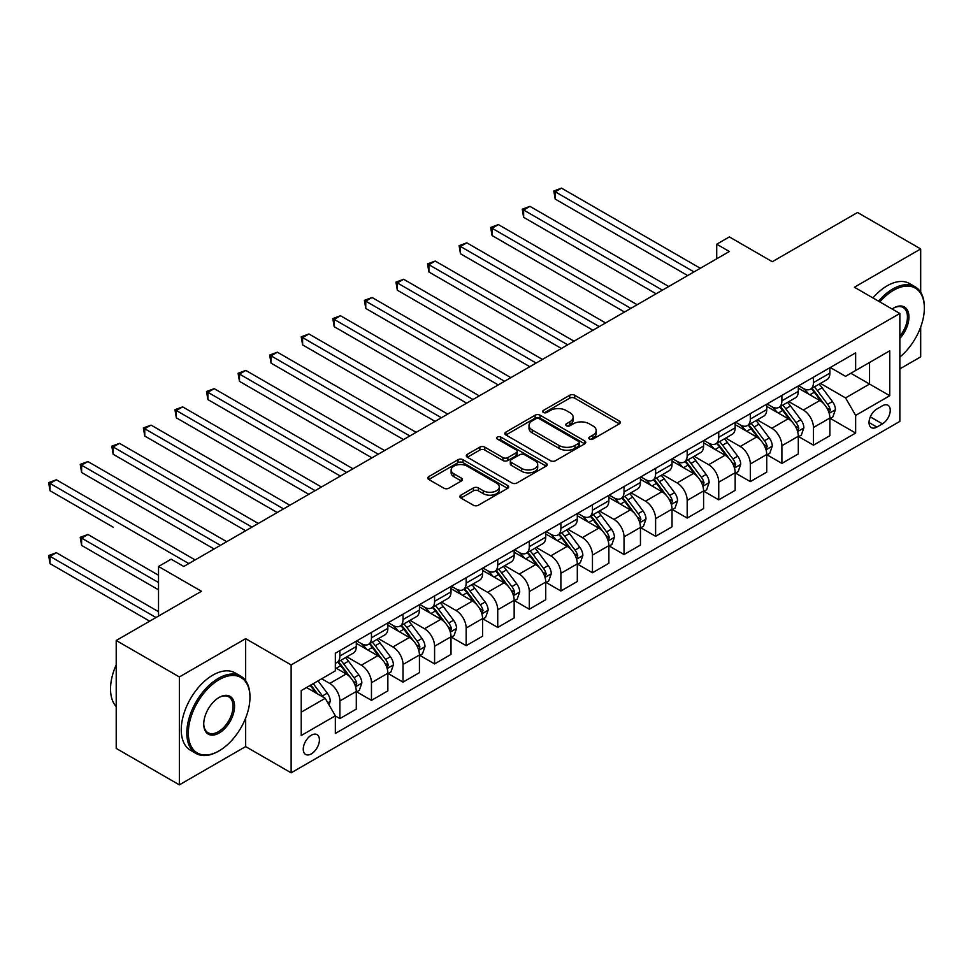 <?xml version="1.0" encoding="UTF-8"?>
<svg xmlns="http://www.w3.org/2000/svg" width="973" height="973" viewBox="0 0 973 973"><rect width="100%" height="100%" fill="white"/><g stroke="black" fill="none" stroke-linecap="round" stroke-linejoin="round"><path stroke-width="1.46" d="M589.492 439.078A2.457 1.423 0 0 0 592.971 439.078L619.315 423.863A3.503 2.019 0 0 0 620.336 422.44A3.503 2.019 0 0 0 619.315 421.005L574.69 395.245A3.503 2.019 0 0 0 569.728 395.245L543.384 410.448A2.457 1.423 0 0 0 542.666 411.445A2.457 1.423 0 0 0 543.384 412.455A2.457 1.423 0 0 0 546.85 412.455L550.268 410.484A11.214 6.483 0 0 1 566.128 410.484L569.85 412.625A11.214 6.483 0 0 1 573.133 417.21A11.214 6.483 0 0 1 569.85 421.796L566.444 423.754A2.457 1.423 0 0 0 565.727 424.763A2.457 1.423 0 0 0 566.444 425.76A2.457 1.423 0 0 0 569.91 425.76L573.316 423.79A11.214 6.483 0 0 1 589.188 423.79L592.91 425.943A11.214 6.483 0 0 1 596.194 430.528A11.214 6.483 0 0 1 592.91 435.101L589.492 437.072A2.457 1.423 0 0 0 588.774 438.069A2.457 1.423 0 0 0 589.492 439.078L589.492 437.072M311.336 753.868A11.433 6.604 120 0 0 318.803 743.798A11.433 6.604 120 0 0 317.052 734.639A11.433 6.604 120 0 0 311.336 735.211A11.433 6.604 120 0 0 303.868 745.282A11.433 6.604 120 0 0 305.619 754.44A11.433 6.604 120 0 0 311.336 753.868M460.886 495.148A3.503 2.019 0 0 0 459.864 496.583A3.503 2.019 0 0 0 460.886 498.018L473.401 505.242A3.503 2.019 0 0 0 478.363 505.242L507.626 488.349A3.503 2.019 0 0 0 508.648 486.914A3.503 2.019 0 0 0 507.626 485.491L462.99 459.718A3.503 2.019 0 0 0 458.04 459.718L428.777 476.612A3.503 2.019 0 0 0 427.755 478.047A3.503 2.019 0 0 0 428.777 479.47L443.907 488.203A3.503 2.019 0 0 0 448.857 488.203L461.384 480.978A3.503 2.019 0 0 0 462.406 479.543A3.503 2.019 0 0 0 461.384 478.12L453.88 473.79A9.377 5.412 0 0 1 451.131 469.959A9.377 5.412 0 0 1 456.921 464.96A9.377 5.412 0 0 1 467.149 466.128L496.522 483.094A9.377 5.412 0 0 1 499.271 486.914A9.377 5.412 0 0 1 493.481 491.924A9.377 5.412 0 0 1 483.265 490.745L478.363 487.923A3.503 2.019 0 0 0 473.401 487.923L460.886 495.148L460.886 498.018M920.689 292.277L920.689 248.942L857.541 212.491L772.294 261.713L729.361 236.913L716.724 244.211L729.361 251.496L183.775 566.481L171.151 559.195L158.526 566.481L158.526 616.067M245.658 680.686L245.658 638.665L179.36 676.953L116.213 640.489L201.46 591.28L158.526 566.481M245.658 638.665L291.134 664.924L899.855 313.476L899.855 421.394L291.134 772.83L291.134 664.924M920.689 248.942L854.379 287.23L899.855 313.476M550.511 460.728A3.503 2.019 0 0 0 555.474 460.728L584.724 443.834A3.503 2.019 0 0 0 585.758 442.399A3.503 2.019 0 0 0 584.724 440.976L540.1 415.203A3.503 2.019 0 0 0 535.138 415.203L505.887 432.097A3.503 2.019 0 0 0 504.853 433.532A3.503 2.019 0 0 0 505.887 434.955L550.511 460.728M498.31 439.601A2.457 1.423 0 0 1 500.803 439.954L500.803 437.035L546.169 463.233A3.503 2.019 0 0 1 547.203 464.656A3.503 2.019 0 0 1 546.169 466.091L516.918 482.985A3.503 2.019 0 0 1 511.956 482.985L467.332 457.213L467.332 454.355A3.503 2.019 0 0 0 466.31 455.79A3.503 2.019 0 0 0 467.332 457.213M467.332 454.355L479.847 447.13A3.503 2.019 0 0 1 484.809 447.13L502.907 457.578A3.503 2.019 0 0 0 507.87 457.578L516.177 452.786A3.503 2.019 0 0 0 517.198 451.35A3.503 2.019 0 0 0 516.177 449.915L497.337 439.042A2.457 1.423 0 0 1 496.607 438.032A2.457 1.423 0 0 1 498.127 436.731A2.457 1.423 0 0 1 500.803 437.035M179.36 676.953L179.36 784.858L116.213 748.407L116.213 640.489M899.855 368.889L920.689 356.86L920.689 327.025M882.426 405.79L876.868 408.988A11.068 6.397 120 0 0 869.631 418.755A11.068 6.397 120 0 0 871.334 427.621A11.068 6.397 120 0 0 876.868 427.074L882.426 423.863A11.068 6.397 120 0 0 889.65 414.109A11.068 6.397 120 0 0 887.96 405.242A11.068 6.397 120 0 0 882.426 405.79M830.261 367.502L845.549 376.332L855.644 370.494L855.644 352.846L335.332 653.248L335.332 670.896L301.229 690.587L301.229 735.503L335.332 715.812L335.332 733.46L855.644 433.058L855.644 415.41L845.549 397.908L820.434 383.411M855.644 370.494L889.748 350.803L889.748 395.719L855.644 415.41M179.36 784.858L245.658 746.583L291.134 772.83M716.724 244.211L716.724 258.794M850.852 373.267L869.546 384.055L869.546 362.479L889.748 350.803M845.549 397.908L869.546 384.055L889.748 395.719M301.229 712.163L325.225 698.31L306.531 687.522M335.332 715.958L339.881 718.585L339.881 700.937A14.291 8.246 -120 0 0 329.774 683.435L321.686 678.777M339.881 718.585L356.288 709.11L356.288 691.462A14.291 8.246 -120 0 0 346.193 673.961L335.332 667.685M356.677 691.827L371.455 700.353L371.455 682.705A14.291 8.246 -120 0 0 361.348 665.216L346.838 656.836M371.455 700.353L387.862 690.879L387.862 673.231A14.291 8.246 -120 0 0 377.767 655.729L356.288 643.335M388.251 673.596L403.017 682.122L403.017 664.486A14.291 8.246 -120 0 0 392.922 646.984L378.412 638.604M403.017 682.122L419.436 672.647L419.436 654.999A14.291 8.246 -120 0 0 409.341 637.497L387.862 625.104M419.813 655.364L434.59 663.902L434.59 646.254A14.291 8.246 -120 0 0 424.496 628.753L409.986 620.373M434.59 663.902L451.01 654.415L451.01 636.78A14.291 8.246 -120 0 0 440.915 619.278L419.436 606.884M451.387 637.145L466.164 645.671L466.164 628.023A14.291 8.246 -120 0 0 456.069 610.521L441.56 602.153M466.164 645.671L482.584 636.196L482.584 618.548A14.291 8.246 -120 0 0 472.477 601.046L451.01 588.653M482.961 618.913L497.738 627.439L497.738 609.791A14.291 8.246 -120 0 0 487.631 592.302L473.133 583.922M497.738 627.439L514.158 617.964L514.158 600.317A14.291 8.246 -120 0 0 504.05 582.815L482.584 570.421M514.535 600.682L529.312 609.22L529.312 591.572A14.291 8.246 -120 0 0 519.205 574.07L504.707 565.69M529.312 609.22L545.731 599.733L545.731 582.085A14.291 8.246 -120 0 0 535.624 564.595L514.158 552.19M546.108 582.45L560.886 590.988L560.886 573.34A14.291 8.246 -120 0 0 550.779 555.838L536.281 547.471M560.886 590.988L577.305 581.501L577.305 563.866A14.291 8.246 -120 0 0 567.198 546.364L545.731 533.97M577.682 564.231L592.46 572.756L592.46 555.109A14.291 8.246 -120 0 0 582.353 537.607L567.843 529.239M592.46 572.756L608.879 563.282L608.879 545.634A14.291 8.246 -120 0 0 598.772 528.132L577.305 515.739M609.256 545.999L624.034 554.525L624.034 536.889A14.291 8.246 -120 0 0 613.927 519.387L599.417 511.007M624.034 554.525L640.453 545.05L640.453 527.402A14.291 8.246 -120 0 0 630.346 509.901L608.879 497.507M640.83 527.767L655.607 536.305L655.607 518.658A14.291 8.246 -120 0 0 645.5 501.156L630.99 492.776M655.607 536.305L672.027 526.819L672.027 509.171A14.291 8.246 -120 0 0 661.92 491.681L640.453 479.288M672.404 509.536L687.181 518.074L687.181 500.426A14.291 8.246 -120 0 0 677.074 482.924L662.564 474.556M687.181 518.074L703.588 508.599L703.588 490.951A14.291 8.246 -120 0 0 693.494 473.45L672.027 461.056M703.978 491.316L718.743 499.842L718.743 482.194A14.291 8.246 -120 0 0 708.648 464.705L694.138 456.325M718.743 499.842L735.162 490.368L735.162 472.72A14.291 8.246 -120 0 0 725.067 455.218L703.588 442.824M735.539 473.085L750.317 481.611L750.317 463.975A14.291 8.246 -120 0 0 740.222 446.473L725.712 438.093M750.317 481.611L766.736 472.136L766.736 454.488A14.291 8.246 -120 0 0 756.641 436.986L735.162 424.593M767.113 454.853L781.891 463.391L781.891 445.743A14.291 8.246 -120 0 0 771.796 428.242L757.286 419.862M781.891 463.391L798.31 453.904L798.31 436.269A14.291 8.246 -120 0 0 788.203 418.767L766.736 406.373M798.687 436.634L813.464 445.16L813.464 427.512A14.291 8.246 -120 0 0 803.357 410.01L788.86 401.642M813.464 445.16L829.884 435.685L829.884 418.037A14.291 8.246 -120 0 0 819.777 400.535L798.31 388.142M798.687 385.734L803.357 388.434A14.291 8.246 -120 0 0 810.509 389.139A14.291 8.246 -120 0 0 813.464 382.596L813.464 377.208M767.113 403.965L771.796 406.665A14.291 8.246 -120 0 0 778.935 407.371A14.291 8.246 -120 0 0 781.891 400.827L781.891 395.427M735.539 422.185L740.222 424.885A14.291 8.246 -120 0 0 747.361 425.59A14.291 8.246 -120 0 0 750.317 419.059L750.317 413.659M703.978 440.416L708.648 443.116A14.291 8.246 -120 0 0 715.787 443.822A14.291 8.246 -120 0 0 718.743 437.278L718.743 431.89M672.404 458.648L677.074 461.348A14.291 8.246 -120 0 0 684.214 462.053A14.291 8.246 -120 0 0 687.181 455.51L687.181 450.11M640.83 476.879L645.5 479.567A14.291 8.246 -120 0 0 652.64 480.285A14.291 8.246 -120 0 0 655.607 473.742L655.607 468.341M609.256 495.099L613.927 497.799A14.291 8.246 -120 0 0 621.066 498.504A14.291 8.246 -120 0 0 624.034 491.973L624.034 486.573M577.682 513.33L582.353 516.031A14.291 8.246 -120 0 0 589.504 516.736A14.291 8.246 -120 0 0 592.46 510.193L592.46 504.805M546.108 531.562L550.779 534.262A14.291 8.246 -120 0 0 557.93 534.968A14.291 8.246 -120 0 0 560.886 528.424L560.886 523.024M514.535 549.794L519.205 552.482A14.291 8.246 -120 0 0 526.357 553.199A14.291 8.246 -120 0 0 529.312 546.656L529.312 541.256M482.961 568.013L487.631 570.713A14.291 8.246 -120 0 0 494.783 571.419A14.291 8.246 -120 0 0 497.738 564.887L497.738 559.487M451.387 586.245L456.069 588.945A14.291 8.246 -120 0 0 463.209 589.65A14.291 8.246 -120 0 0 466.164 583.107L466.164 577.719M419.813 604.476L424.496 607.176A14.291 8.246 -120 0 0 431.635 607.882A14.291 8.246 -120 0 0 434.59 601.338L434.59 595.938M388.251 622.696L392.922 625.396A14.291 8.246 -120 0 0 400.061 626.101A14.291 8.246 -120 0 0 403.017 619.57L403.017 614.17M356.677 640.927L361.348 643.627A14.291 8.246 -120 0 0 368.487 644.333A14.291 8.246 -120 0 0 371.455 637.789L371.455 632.401M830.261 418.402L855.644 433.058M810.509 389.139L826.928 379.665A14.291 8.246 -120 0 0 829.884 373.121L829.884 367.721M778.935 407.371L795.355 397.884A14.291 8.246 -120 0 0 798.31 391.353L798.31 385.953M747.361 425.59L763.781 416.116A14.291 8.246 -120 0 0 766.736 409.572L766.736 404.184M715.787 443.822L732.207 434.347A14.291 8.246 -120 0 0 735.162 427.804L735.162 422.404M684.214 462.053L700.633 452.579A14.291 8.246 -120 0 0 703.588 446.035L703.588 440.635M652.64 480.285L669.059 470.798A14.291 8.246 -120 0 0 672.027 464.267L672.027 458.867M621.066 498.504L637.485 489.03A14.291 8.246 -120 0 0 640.453 482.486L640.453 477.098M589.504 516.736L605.911 507.261A14.291 8.246 -120 0 0 608.879 500.718L608.879 495.318M557.93 534.968L574.35 525.481A14.291 8.246 -120 0 0 577.305 518.95L577.305 513.549M526.357 553.199L542.776 543.712A14.291 8.246 -120 0 0 545.731 537.169L545.731 531.781M494.783 571.419L511.202 561.944A14.291 8.246 -120 0 0 514.158 555.401L514.158 550.013M463.209 589.65L479.628 580.176A14.291 8.246 -120 0 0 482.584 573.632L482.584 568.232M431.635 607.882L448.054 598.395A14.291 8.246 -120 0 0 451.01 591.864L451.01 586.464M400.061 626.101L416.48 616.627A14.291 8.246 -120 0 0 419.436 610.083L419.436 604.695M368.487 644.333L384.907 634.858A14.291 8.246 -120 0 0 387.862 628.315L387.862 622.915M335.332 663.136A14.291 8.246 -120 0 0 336.913 662.564L353.333 653.09A14.291 8.246 -120 0 0 356.288 646.546L356.288 641.146M336.913 662.564A14.291 8.246 -120 0 0 339.881 656.021L339.881 650.633M325.225 698.31L335.332 715.812M245.658 746.583L245.658 718.038M590.477 439.419L592.91 438.02A11.214 6.483 0 0 0 596.194 433.435L596.194 430.528M573.133 417.21L573.133 420.129A11.214 6.483 0 0 1 569.85 424.702L567.417 426.113M619.266 423.887L574.69 398.152A3.503 2.019 0 0 0 569.728 398.152L544.369 412.795M584.676 443.858L540.1 418.122A3.503 2.019 0 0 0 535.138 418.122L505.936 434.992M578.521 443.408A2.457 1.423 0 0 0 579.251 442.399A2.457 1.423 0 0 0 578.521 441.401L539.358 418.779A2.457 1.423 0 0 0 535.88 418.779L532.292 420.859A11.214 6.483 0 0 0 529.008 425.444A11.214 6.483 0 0 0 532.292 430.017L559.061 445.476A11.214 6.483 0 0 0 574.934 445.476L578.521 443.408L578.521 446.327A2.457 1.423 0 0 0 579.251 445.318L579.251 442.399M529.008 425.444L529.008 428.363A11.214 6.483 0 0 0 532.292 432.936L532.292 430.017M578.521 446.327L574.934 448.395A11.214 6.483 0 0 1 559.061 448.395L532.292 432.936M467.381 457.249L479.847 450.049L479.847 447.13M517.198 451.35L517.198 454.269A3.503 2.019 0 0 1 516.177 455.692L507.87 460.497A3.503 2.019 0 0 1 502.907 460.497L484.809 450.049A3.503 2.019 0 0 0 479.847 450.049M500.803 439.954L546.121 466.116M521.686 468.414A9.377 5.412 0 0 0 531.915 469.594A9.377 5.412 0 0 0 537.704 464.595A9.377 5.412 0 0 0 534.955 460.764L524.605 454.78A3.503 2.019 0 0 0 519.643 454.78L511.336 459.584A3.503 2.019 0 0 0 510.314 461.007A3.503 2.019 0 0 0 511.336 462.443L521.686 468.414L521.686 471.333A9.377 5.412 0 0 0 531.915 472.513A9.377 5.412 0 0 0 537.704 467.502L537.704 464.595M510.314 461.007L510.314 463.926A3.503 2.019 0 0 0 511.336 465.362L511.336 462.443M521.686 471.333L511.336 465.362M499.271 486.914L499.271 489.833A9.377 5.412 0 0 1 493.481 494.843A9.377 5.412 0 0 1 483.265 493.664L478.363 490.842A3.503 2.019 0 0 0 473.401 490.842L460.934 498.042M451.131 469.959L451.131 472.878A9.377 5.412 0 0 0 453.88 476.697L453.88 473.79M461.336 481.003L453.88 476.697M507.578 488.373L462.99 462.637A3.503 2.019 0 0 0 458.04 462.637L428.825 479.507M829.884 418.621L832.912 416.87L835.442 409.572A9.462 5.461 -120 0 0 832.414 401.521L822.1 387.741A27.329 15.775 -120 0 0 819.12 384.165M808.855 394.223A27.329 15.775 -120 0 0 803.26 388.373M829.02 412.82L830.334 409.986A9.462 5.461 -120 0 0 827.622 404.281L817.296 390.514A27.329 15.775 -120 0 0 814.316 386.938M811.774 388.409A22.683 13.099 60 0 1 815.496 392.642L824.228 404.294M555.206 271.99L624.532 312.017L492.058 235.527L492.058 228.241L498.371 224.593L637.169 304.731M811.287 388.689A27.329 15.775 60 0 1 814.267 392.265L821.127 401.423M693.992 271.917L555.206 191.778L561.518 188.142L700.305 268.268M687.68 275.566L555.206 199.076L555.206 191.778L553.807 190.988L561.518 188.142M555.206 199.076L553.807 190.988M798.31 436.841L801.338 435.101L803.868 427.804A9.462 5.461 -120 0 0 800.852 419.74L790.526 405.972A27.329 15.775 -120 0 0 787.546 402.396M777.281 412.455A27.329 15.775 -120 0 0 771.686 406.605M797.446 431.051L798.76 428.205A9.462 5.461 -120 0 0 796.048 422.513L785.722 408.733A27.329 15.775 -120 0 0 782.742 405.169M780.2 406.641A22.683 13.099 60 0 1 783.922 410.874L792.654 422.525M523.632 290.222L592.958 330.248L460.484 253.758L460.484 246.473L466.797 242.824L605.595 322.951M779.714 406.921A27.329 15.775 60 0 1 782.693 410.484L789.553 419.643M766.736 455.072L769.765 453.321L772.294 446.035A9.462 5.461 -120 0 0 769.278 437.972L758.952 424.192A27.329 15.775 -120 0 0 755.972 420.628M745.707 430.686A27.329 15.775 -120 0 0 740.112 424.824M765.873 449.283L767.186 446.437A9.462 5.461 -120 0 0 764.474 440.745L754.16 426.965A27.329 15.775 -120 0 0 751.168 423.401M748.626 424.86A22.683 13.099 60 0 1 752.348 429.093L761.093 440.757M492.058 308.441L561.385 348.48L428.911 271.99L428.911 264.692L435.223 261.056L574.021 341.182M748.14 425.14A27.329 15.775 60 0 1 751.12 428.716L757.979 437.874M735.162 473.304L738.203 471.552L740.721 464.267A9.462 5.461 -120 0 0 737.704 456.203L727.378 442.423A27.329 15.775 -120 0 0 724.399 438.847M714.133 448.906A27.329 15.775 -120 0 0 708.539 443.056M734.299 467.502L735.612 464.668A9.462 5.461 -120 0 0 732.9 458.976L722.586 445.196A27.329 15.775 -120 0 0 719.594 441.62M717.052 443.092A22.683 13.099 60 0 1 720.786 447.325L729.519 458.988M460.484 326.673L529.811 366.699L397.337 290.222L397.337 282.924L403.649 279.275L542.447 359.414M716.566 443.372A27.329 15.775 60 0 1 719.546 446.948L726.417 456.106M662.418 290.149L523.632 210.01L529.944 206.361L668.743 286.5M656.106 293.785L523.632 217.307L523.632 210.01L522.246 209.207L529.944 206.361M523.632 217.307L522.246 209.207M630.845 308.368L490.672 227.439L498.371 224.593M492.058 235.527L490.672 227.439M599.283 326.6L459.098 245.67L466.797 242.824M460.484 253.758L459.098 245.67M703.588 491.535L706.629 489.784L709.147 482.486A9.462 5.461 -120 0 0 706.13 474.435L695.804 460.655A27.329 15.775 -120 0 0 692.825 457.079M682.56 467.137A27.329 15.775 -120 0 0 676.965 461.287M702.737 485.734L704.038 482.888A9.462 5.461 -120 0 0 701.326 477.196L691.012 463.428A27.329 15.775 -120 0 0 688.033 459.852M685.491 461.324A22.683 13.099 60 0 1 689.212 465.556L697.945 477.208M428.911 344.904L498.249 384.931L365.763 308.441L365.763 301.156L372.075 297.507L510.874 377.646M684.992 461.603A27.329 15.775 60 0 1 687.984 465.167L694.844 474.338M567.709 344.831L427.524 263.89L435.223 261.056M428.911 271.99L427.524 263.89M899.855 357.055A43.578 25.164 120 0 0 924.35 308.076A43.578 25.164 120 0 0 893.53 290.295A43.578 25.164 120 0 0 879.823 301.922M878.51 301.156A44.649 25.785 -60 0 1 892.776 288.981A44.649 25.785 -60 0 1 915.106 286.767A44.649 25.785 -60 0 1 924.35 307.2A44.649 25.785 -60 0 1 924.35 307.65M892.083 309A21.795 12.576 -60 0 1 893.53 308.076L893.53 308.076A21.795 12.576 -60 0 1 908.6 313.44A21.795 12.576 -60 0 1 899.855 338.458M872.951 297.945A44.649 25.785 -60 0 1 887.218 285.77A44.649 25.785 -60 0 1 909.548 283.557L915.106 286.767M899.855 336.171A20.713 11.956 120 0 0 903.139 307.492A20.713 11.956 120 0 0 893.153 308.307M218.39 751.253L219.144 750.815A43.578 25.164 120 0 0 249.952 697.434A43.578 25.164 120 0 0 219.144 679.653A43.578 25.164 120 0 0 188.324 733.022A43.578 25.164 120 0 0 219.144 750.815L218.39 751.253A44.649 25.785 -60 0 1 196.059 753.455A44.649 25.785 -60 0 1 189.212 717.685A44.649 25.785 -60 0 1 218.39 678.339A44.649 25.785 -60 0 1 240.708 676.126A44.649 25.785 -60 0 1 249.952 696.559A44.649 25.785 -60 0 1 249.952 697.009M219.144 733.022A21.795 12.576 -60 0 1 203.734 724.119A21.795 12.576 -60 0 1 219.144 697.434L219.144 697.434A21.795 12.576 -60 0 1 234.554 706.337A21.795 12.576 -60 0 1 219.144 733.022M203.734 723.681A20.713 11.956 120 0 0 208.027 732.73A20.713 11.956 120 0 0 218.39 731.708A20.713 11.956 120 0 0 231.915 713.452A20.713 11.956 120 0 0 228.74 696.85A20.713 11.956 120 0 0 218.755 697.665M196.059 753.455L190.501 750.256A44.649 25.785 -60 0 1 183.654 714.474A44.649 25.785 -60 0 1 212.832 675.128A44.649 25.785 -60 0 1 235.15 672.915L240.708 676.126M116.213 706.568A44.649 25.785 -60 0 1 116.213 664.827M672.027 509.755L675.055 508.015L677.573 500.718A9.462 5.461 -120 0 0 674.557 492.654L664.231 478.886A27.329 15.775 -120 0 0 661.251 475.311M650.986 485.369A27.329 15.775 -120 0 0 645.391 479.519M671.163 503.965L672.465 501.119A9.462 5.461 -120 0 0 669.752 495.427L659.439 481.647A27.329 15.775 -120 0 0 656.459 478.084M653.917 479.543A22.683 13.099 60 0 1 657.639 483.776L666.371 495.439M397.337 363.136L466.675 403.163L334.189 326.673L334.189 319.387L340.514 315.739L479.3 395.865M653.418 479.835A27.329 15.775 60 0 1 656.41 483.399L663.27 492.557M640.453 527.986L643.481 526.235L645.999 518.95A9.462 5.461 -120 0 0 642.983 510.886L632.669 497.106A27.329 15.775 -120 0 0 629.677 493.542M619.412 503.6A27.329 15.775 -120 0 0 613.817 497.738M639.589 522.185L640.891 519.351A9.462 5.461 -120 0 0 638.179 513.659L627.865 499.879A27.329 15.775 -120 0 0 624.885 496.303M622.343 497.775A22.683 13.099 60 0 1 626.065 502.007L634.797 513.671M365.763 381.355L435.101 421.394L302.615 344.904L302.615 337.607L308.94 333.97L447.726 414.097M621.856 498.054A27.329 15.775 60 0 1 624.836 501.63L631.696 510.789M608.879 546.218L611.908 544.466L614.437 537.169A9.462 5.461 -120 0 0 611.409 529.117L601.095 515.337A27.329 15.775 -120 0 0 598.103 511.762M587.85 521.82A27.329 15.775 -120 0 0 582.255 515.97M608.016 540.416L609.317 537.582A9.462 5.461 -120 0 0 606.617 531.89L596.291 518.11A27.329 15.775 -120 0 0 593.311 514.535M590.769 516.006A22.683 13.099 60 0 1 594.491 520.239L603.224 531.903M334.189 399.587L403.527 439.614L271.053 363.136L271.053 355.838L277.366 352.19L416.152 432.328M590.283 516.286A27.329 15.775 60 0 1 593.262 519.862L600.122 529.02M577.305 564.449L580.334 562.698L582.863 555.401A9.462 5.461 -120 0 0 579.835 547.337L569.521 533.569A27.329 15.775 -120 0 0 566.541 529.993M556.276 540.051A27.329 15.775 -120 0 0 550.682 534.201M576.442 558.648L577.743 555.802A9.462 5.461 -120 0 0 575.043 550.11L564.717 536.342A27.329 15.775 -120 0 0 561.737 532.766M559.195 534.238A22.683 13.099 60 0 1 562.917 538.47L571.65 550.122M302.615 417.818L371.954 457.845L239.48 381.355L239.48 374.07L245.792 370.421L384.578 450.548M558.709 534.518A27.329 15.775 60 0 1 561.689 538.081L568.548 547.24M545.731 582.669L548.76 580.917L551.29 573.632A9.462 5.461 -120 0 0 548.261 565.568L537.947 551.788A27.329 15.775 -120 0 0 534.968 548.225M524.702 558.283A27.329 15.775 -120 0 0 519.108 552.421M544.868 576.88L546.181 574.034A9.462 5.461 -120 0 0 543.469 568.341L533.143 554.561A27.329 15.775 -120 0 0 530.163 550.998M527.621 552.457A22.683 13.099 60 0 1 531.343 556.69L540.076 568.354M271.053 436.05L340.38 476.077L207.906 399.587L207.906 392.289L214.218 388.653L353.017 468.779M527.135 552.749A27.329 15.775 60 0 1 530.115 556.313L536.974 565.471M536.135 363.063L395.95 282.121L403.649 279.275M397.337 290.222L395.95 282.121M504.561 381.282L364.376 300.353L372.075 297.507M365.763 308.441L364.376 300.353M472.987 399.514L332.802 318.585L340.514 315.739M334.189 326.673L332.802 318.585M441.414 417.745L301.229 336.804L308.94 333.97M302.615 344.904L301.229 336.804M409.84 435.965L269.655 355.036L277.366 352.19M271.053 363.136L269.655 355.036M514.158 600.9L517.186 599.149L519.716 591.864A9.462 5.461 -120 0 0 516.687 583.8L506.374 570.02A27.329 15.775 -120 0 0 503.394 566.456M493.129 576.515A27.329 15.775 -120 0 0 487.534 570.652M513.294 595.099L514.608 592.265A9.462 5.461 -120 0 0 511.895 586.573L501.569 572.793A27.329 15.775 -120 0 0 498.59 569.217M496.048 570.689A22.683 13.099 60 0 1 499.769 574.921L508.502 586.585M239.48 454.269L308.806 494.296L176.332 417.818L176.332 410.521L182.644 406.872L321.443 487.011M495.561 570.969A27.329 15.775 60 0 1 498.541 574.544L505.401 583.703M378.266 454.196L238.081 373.267L245.792 370.421M239.48 381.355L238.081 373.267M482.584 619.132L485.612 617.381L488.142 610.083A9.462 5.461 -120 0 0 485.126 602.032L474.8 588.251A27.329 15.775 -120 0 0 471.82 584.676M461.555 594.734A27.329 15.775 -120 0 0 455.96 588.884M481.72 613.331L483.034 610.497A9.462 5.461 -120 0 0 480.321 604.792L469.995 591.025A27.329 15.775 -120 0 0 467.016 587.449M464.474 588.92A22.683 13.099 60 0 1 468.195 593.153L476.928 604.805M207.906 472.501L277.232 512.528L144.758 436.038L144.758 428.752L151.07 425.104L289.869 505.242M463.987 589.2A27.329 15.775 60 0 1 466.967 592.776L473.827 601.934M346.692 472.428L206.519 391.499L214.218 388.653M207.906 399.587L206.519 391.499M451.01 637.364L454.038 635.612L456.568 628.315A9.462 5.461 -120 0 0 453.552 620.251L443.226 606.483A27.329 15.775 -120 0 0 440.246 602.907M429.981 612.966A27.329 15.775 -120 0 0 424.386 607.116M450.146 631.562L451.46 628.716A9.462 5.461 -120 0 0 448.748 623.024L438.434 609.244A27.329 15.775 -120 0 0 435.442 605.68M432.9 607.152A22.683 13.099 60 0 1 436.622 611.385L445.366 623.036M176.332 490.733L245.658 530.759L113.184 454.269L113.184 446.984L119.497 443.335L258.295 523.462M432.413 607.432A27.329 15.775 60 0 1 435.393 610.995L442.253 620.154M315.118 490.66L174.945 409.718L182.644 406.872M176.332 417.818L174.945 409.718M419.436 655.583L422.477 653.832L424.994 646.546A9.462 5.461 -120 0 0 421.978 638.483L411.652 624.702A27.329 15.775 -120 0 0 408.672 621.139M398.407 631.197A27.329 15.775 -120 0 0 392.812 625.335M418.572 649.794L419.886 646.948A9.462 5.461 -120 0 0 417.174 641.256L406.86 627.476A27.329 15.775 -120 0 0 403.868 623.912M401.326 625.371A22.683 13.099 60 0 1 405.06 629.604L413.793 641.268M144.758 508.952L214.084 548.991M400.84 625.651A27.329 15.775 60 0 1 403.819 629.227L410.691 638.385M283.557 508.879L143.372 427.95L151.07 425.104M144.758 436.038L143.372 427.95M387.862 673.815L390.903 672.063L393.42 664.778A9.462 5.461 -120 0 0 390.404 656.714L380.078 642.934A27.329 15.775 -120 0 0 377.098 639.37M366.833 649.417A27.329 15.775 -120 0 0 361.238 643.567M386.999 668.013L388.312 665.179A9.462 5.461 -120 0 0 385.6 659.487L375.286 645.707A27.329 15.775 -120 0 0 372.306 642.131M369.752 643.603A22.683 13.099 60 0 1 373.486 647.836L382.219 659.499M113.184 527.184L50.037 490.733L50.037 483.435L56.349 479.786L195.147 559.925M369.266 643.883A27.329 15.775 60 0 1 372.245 647.459L379.117 656.617M251.983 527.111L111.798 446.181L119.497 443.335M113.184 454.269L111.798 446.181M356.288 692.046L359.329 690.295L361.847 682.997A9.462 5.461 -120 0 0 358.83 674.946L348.504 661.166A27.329 15.775 -120 0 0 345.524 657.59M355.437 686.245L356.738 683.399A9.462 5.461 -120 0 0 354.026 677.707L343.712 663.939A27.329 15.775 -120 0 0 340.732 660.363M338.19 661.835A22.683 13.099 60 0 1 341.912 666.067L350.645 677.719M158.526 575.238L87.923 534.481L81.61 538.118L81.61 545.415L158.526 589.82M337.692 662.114A27.329 15.775 60 0 1 340.684 665.69L347.543 674.848M81.61 545.415L80.224 537.315L158.526 582.523M80.224 537.315L87.923 534.481M220.409 545.342L81.61 465.203L87.923 461.567L226.721 541.693M214.096 548.991L81.61 472.501L81.61 465.203L80.224 464.401L87.923 461.567M81.61 472.501L80.224 464.401M329.02 704.878L330.273 701.229A9.462 5.461 -120 0 0 327.256 693.165L318.049 680.881M158.526 611.689L56.349 552.7L50.037 556.349L50.037 563.647L149.684 621.175M323.316 697.215A9.462 5.461 -120 0 0 322.452 695.938L313.245 683.642M310.873 685.016L317.49 693.846M310.217 685.393L315.824 692.885M50.037 563.647L48.65 555.547L155.996 617.527M48.65 555.547L56.349 552.7M188.835 563.574L48.65 482.632L56.349 479.786M50.037 490.733L48.65 482.632M329.774 683.435L346.193 673.961M361.348 665.216L377.767 655.729M392.922 646.984L409.341 637.497M424.496 628.753L440.915 619.278M456.069 610.521L472.477 601.046M487.631 592.302L504.05 582.815M519.205 574.07L535.624 564.595M550.779 555.838L567.198 546.364M582.353 537.607L598.772 528.132M613.927 519.387L630.346 509.901M645.5 501.156L661.92 491.681M677.074 482.924L693.494 473.45M708.648 464.705L725.067 455.218M740.222 446.473L756.641 436.986M771.796 428.242L788.203 418.767M803.357 410.01L819.777 400.535M813.464 382.596L829.884 373.121M813.464 427.512L829.884 418.037M781.891 445.743L798.31 436.269M781.891 400.827L798.31 391.353M750.317 463.975L766.736 454.488M750.317 419.059L766.736 409.572M718.743 482.194L735.162 472.72M718.743 437.278L735.162 427.804M687.181 500.426L703.588 490.951M687.181 455.51L703.588 446.035M655.607 518.658L672.027 509.171M655.607 473.742L672.027 464.267M624.034 536.889L640.453 527.402M624.034 491.973L640.453 482.486M592.46 555.109L608.879 545.634M592.46 510.193L608.879 500.718M560.886 573.34L577.305 563.866M560.886 528.424L577.305 518.95M529.312 591.572L545.731 582.085M529.312 546.656L545.731 537.169M497.738 609.791L514.158 600.317M497.738 564.887L514.158 555.401M466.164 628.023L482.584 618.548M466.164 583.107L482.584 573.632M434.59 646.254L451.01 636.78M434.59 601.338L451.01 591.864M403.017 664.486L419.436 654.999M403.017 619.57L419.436 610.083M371.455 682.705L387.862 673.231M371.455 637.789L387.862 628.315M339.881 700.937L356.288 691.462M339.881 656.021L356.288 646.546M870.312 416.87L882.426 423.863M869.035 422.55L876.868 427.074M592.91 438.02L592.91 435.101M566.444 425.76L566.444 423.754M569.85 424.702L569.85 421.796M543.384 412.455L543.384 410.448M569.728 398.152L569.728 395.245M574.69 398.152L574.69 395.245M619.315 423.863L619.315 421.005M505.887 434.955L505.887 432.097M535.138 418.122L535.138 415.203M540.1 418.122L540.1 415.203M584.724 443.834L584.724 440.976M559.061 448.395L559.061 445.476M574.934 448.395L574.934 445.476M484.809 450.049L484.809 447.13M502.907 460.497L502.907 457.578M507.87 460.497L507.87 457.578M516.177 455.692L516.177 452.786M546.169 466.091L546.169 463.233M473.401 490.842L473.401 487.923M478.363 490.842L478.363 487.923M483.265 493.664L483.265 490.745M461.384 480.978L461.384 478.12M428.777 479.47L428.777 476.612M458.04 462.637L458.04 459.718M462.99 462.637L462.99 459.718M507.626 488.349L507.626 485.491M829.178 413.343L835.381 409.755M817.296 390.514L822.1 387.741M809.852 394.807L814.267 392.265M827.622 404.281L832.414 401.521M826.868 407.979L830.334 409.986M797.605 431.562L803.807 427.986M785.722 408.733L790.526 405.972M778.291 413.039L782.693 410.484M796.048 422.513L800.852 419.74M795.294 426.21L798.76 428.205M766.031 449.794L772.234 446.218M754.16 426.965L758.952 424.192M746.717 431.258L751.12 428.716M764.474 440.745L769.278 437.972M763.72 444.442L767.186 446.437M734.457 468.025L740.66 464.449M722.586 445.196L727.378 442.423M715.143 449.49L719.546 446.948M732.9 458.976L737.704 456.203M732.158 462.661L735.612 464.668M702.883 486.257L709.086 482.669M691.012 463.428L695.804 460.655M683.569 467.721L687.984 465.167M701.326 477.196L706.13 474.435M700.584 480.893L704.038 482.888M671.309 504.476L677.512 500.9M659.439 481.647L664.231 478.886M651.995 485.953L656.41 483.399M669.752 495.427L674.557 492.654M669.01 499.125L672.465 501.119M639.735 522.708L645.938 519.132M627.865 499.879L632.669 497.106M620.421 504.172L624.836 501.63M638.179 513.659L642.983 510.886M637.437 517.356L640.891 519.351M608.174 540.939L614.364 537.351M596.291 518.11L601.095 515.337M588.847 522.404L593.262 519.862M606.617 531.89L611.409 529.117M605.863 535.576L609.317 537.582M576.6 559.171L582.803 555.583M564.717 536.342L569.521 533.569M557.274 540.635L561.689 538.081M575.043 550.11L579.835 547.337M574.289 553.807L577.743 555.802M545.026 577.39L551.229 573.815M533.143 554.561L537.947 551.788M525.7 558.867L530.115 556.313M543.469 568.341L548.261 565.568M542.715 572.039L546.181 574.034M513.452 595.622L519.655 592.046M501.569 572.793L506.374 570.02M494.126 577.086L498.541 574.544M511.895 586.573L516.687 583.8M511.141 590.27L514.608 592.265M481.878 613.854L488.081 610.266M469.995 591.025L474.8 588.251M462.564 595.318L466.967 592.776M480.321 604.792L485.126 602.032M479.567 608.49L483.034 610.497M450.304 632.073L456.507 628.497M438.434 609.244L443.226 606.483M430.99 613.549L435.393 610.995M448.748 623.024L453.552 620.251M447.994 626.721L451.46 628.716M418.731 650.305L424.933 646.729M406.86 627.476L411.652 624.702M399.416 631.769L403.819 629.227M417.174 641.256L421.978 638.483M416.42 644.953L419.886 646.948M387.157 668.536L393.36 664.96M375.286 645.707L380.078 642.934M367.843 650L372.245 647.459M385.6 659.487L390.404 656.714M384.858 663.185L388.312 665.179M355.583 686.768L361.786 683.18M343.712 663.939L348.504 661.166M336.269 668.232L340.684 665.69M354.026 677.707L358.83 674.946M353.284 681.404L356.738 683.399M327.816 702.798L330.212 701.411M322.452 695.938L327.256 693.165M924.35 308.076L924.35 307.2M249.952 697.434L249.952 696.559"/></g></svg>
